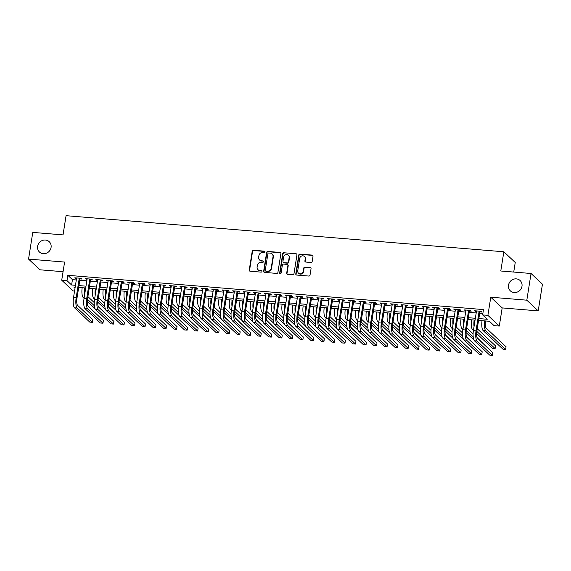 <?xml version="1.0" encoding="UTF-8"?>
<svg xmlns="http://www.w3.org/2000/svg" width="571" height="571" viewBox="0 0 571 571"><rect width="100%" height="100%" fill="white"/><g stroke="black" fill="none" stroke-linecap="round" stroke-linejoin="round"><path stroke-width="0.86" d="M265.008 251.954A0.764 0.707 -46.8 0 0 264.402 251.161L253.431 250.255A1.092 1.006 -46.8 0 0 252.232 251.219L249.242 270.083A1.092 1.006 -46.8 0 0 250.112 271.211L261.083 272.117A0.764 0.707 -46.8 0 0 261.725 270.832A0.764 0.707 -46.8 0 0 261.318 270.654L259.898 270.533A3.483 3.219 -46.8 0 1 257.121 266.907L257.371 265.337A3.483 3.219 -46.8 0 1 261.211 262.253L262.631 262.375A0.764 0.707 -46.8 0 0 263.267 261.083A0.764 0.707 -46.8 0 0 262.86 260.904L261.439 260.79A3.483 3.219 -46.8 0 1 258.663 257.164L258.913 255.594A3.483 3.219 -46.8 0 1 262.753 252.51L264.173 252.625A0.764 0.707 -46.8 0 0 265.008 251.954M264.937 251.511A0.764 0.707 -46.8 0 0 264.716 251.447L253.738 250.548A1.092 1.006 -46.8 0 0 252.539 251.504L249.548 270.368A1.092 1.006 -46.8 0 0 249.698 271.089M261.853 270.997A0.764 0.707 -46.8 0 0 261.625 270.94L259.898 270.533M263.395 261.254A0.764 0.707 -46.8 0 0 263.167 261.197L261.439 260.79M508.518 285.15A7.102 6.566 -46.8 0 0 510.388 290.882A7.102 6.566 -46.8 0 0 517.326 292.052A7.102 6.566 -46.8 0 0 521.987 286.264A7.102 6.566 -46.8 0 0 520.11 280.532A7.102 6.566 -46.8 0 0 513.172 279.362A7.102 6.566 -46.8 0 0 508.518 285.15M37.607 246.315A7.102 6.566 -46.8 0 0 39.485 252.054A7.102 6.566 -46.8 0 0 46.422 253.217A7.102 6.566 -46.8 0 0 51.076 247.429A7.102 6.566 -46.8 0 0 49.206 241.697A7.102 6.566 -46.8 0 0 42.268 240.527A7.102 6.566 -46.8 0 0 37.607 246.315M310.981 262.489A1.092 1.006 -46.8 0 0 312.18 261.525L313.015 256.229A1.092 1.006 -46.8 0 0 312.151 255.094L299.961 254.095A1.092 1.006 -46.8 0 0 298.761 255.059L295.778 273.916A1.092 1.006 -46.8 0 0 296.642 275.051L308.832 276.057A1.092 1.006 -46.8 0 0 310.032 275.094L311.045 268.698A1.092 1.006 -46.8 0 0 310.174 267.571L304.957 267.135A1.092 1.006 -46.8 0 0 303.758 268.099L303.258 271.268A2.912 2.691 -46.8 0 1 298.505 273.166A2.912 2.691 -46.8 0 1 297.734 270.818L299.696 258.399A2.912 2.691 -46.8 0 1 304.457 256.5A2.912 2.691 -46.8 0 1 305.228 258.856L304.9 260.926A1.092 1.006 -46.8 0 0 305.763 262.053L310.981 262.489M531.044 273.488L542.45 284.194L538.225 310.888L526.819 300.182L531.044 273.488L500.788 270.997L503.836 251.782L66.072 215.681L63.031 234.895L32.775 232.397L28.55 259.091L64.594 262.06L61.718 280.211L66.978 280.647L67.821 275.308L483.487 309.582L482.638 314.921L487.898 315.356L499.304 326.062L494.043 325.627L489.418 321.287L478.562 320.395M526.819 300.182L490.774 297.205L487.898 315.356M280.896 253.581A1.092 1.006 -46.8 0 0 280.026 252.446L267.842 251.447A1.092 1.006 -46.8 0 0 266.643 252.403L263.652 271.268A1.092 1.006 -46.8 0 0 264.516 272.403L276.707 273.409A1.092 1.006 -46.8 0 0 277.906 272.446L280.896 253.581M283.901 252.767L296.092 253.774A1.092 1.006 -46.8 0 1 296.956 254.909L293.965 273.766A1.092 1.006 -46.8 0 1 292.766 274.73L287.556 274.301A1.092 1.006 -46.8 0 1 286.685 273.166L287.898 265.515A1.092 1.006 -46.8 0 0 287.027 264.387L283.573 264.102A1.092 1.006 -46.8 0 0 282.374 265.065L281.11 273.024A0.764 0.707 -46.8 0 1 279.869 273.523A0.764 0.707 -46.8 0 1 279.662 272.909L282.702 253.731A1.092 1.006 -46.8 0 1 283.901 252.767L296.092 253.774M28.55 259.091L39.956 269.798L63.067 271.703M80.04 278.891L81.881 279.041L81.111 278.313L74.794 277.799L76.535 278.598M90.561 279.754L92.402 279.904L91.631 279.183L85.315 278.662L87.056 279.469M101.081 280.625L102.923 280.775L102.152 280.054L95.842 279.533L97.577 280.332M111.609 281.489L113.451 281.646L112.68 280.918L106.363 280.397L108.105 281.203M122.13 282.36L123.971 282.509L123.2 281.788L116.884 281.267L118.625 282.067M132.65 283.223L134.492 283.38L133.721 282.652L127.412 282.131L129.146 282.938M143.178 284.094L145.02 284.244L144.249 283.523L137.932 283.002L139.674 283.808M153.699 284.965L155.54 285.115L154.77 284.394L148.453 283.873L150.194 284.672M164.22 285.828L166.061 285.978L165.29 285.257L158.981 284.736L160.715 285.543M174.747 286.699L176.589 286.849L175.818 286.128L169.501 285.607L171.243 286.406M185.268 287.563L187.11 287.72L186.339 286.992L180.022 286.471L181.764 287.277M195.789 288.434L197.63 288.583L196.859 287.863L190.55 287.341L192.284 288.141M206.317 289.304L208.158 289.454L207.387 288.726L201.071 288.212L202.812 289.012M216.837 290.168L218.679 290.318L217.908 289.597L211.591 289.076L213.333 289.882M227.358 291.039L229.199 291.189L228.429 290.468L222.119 289.947L223.853 290.746M237.886 291.902L239.727 292.059L238.956 291.331L232.64 290.81L234.381 291.617M248.406 292.773L250.248 292.923L249.477 292.202L243.16 291.681L244.902 292.48M258.927 293.637L260.769 293.794L259.998 293.066L253.688 292.545L255.423 293.351M269.455 294.508L271.296 294.657L270.526 293.937L264.209 293.415L265.95 294.222M279.976 295.378L281.817 295.528L281.046 294.807L274.73 294.286L276.471 295.086M290.496 296.242L292.338 296.392L291.567 295.671L285.257 295.15L286.992 295.956M301.024 297.113L302.866 297.263L302.095 296.542L295.778 296.021L297.52 296.82M311.545 297.976L313.386 298.133L312.615 297.405L306.299 296.884L308.04 297.691M322.065 298.847L323.907 298.997L323.136 298.276L316.826 297.755L318.561 298.554M332.593 299.718L334.435 299.868L333.664 299.14L327.347 298.626L329.089 299.425M343.114 300.582L344.955 300.731L344.185 300.011L337.868 299.49L339.609 300.296M353.635 301.452L355.476 301.602L354.705 300.881L348.396 300.36L350.13 301.16M364.162 302.316L366.004 302.473L365.233 301.745L358.916 301.224L360.658 302.03M374.683 303.187L376.525 303.337L375.754 302.616L369.437 302.095L371.179 302.894M385.204 304.05L387.045 304.207L386.274 303.479L379.965 302.958L381.699 303.765M395.732 304.921L397.573 305.071L396.802 304.35L390.485 303.829L392.227 304.636M406.252 305.792L408.094 305.942L407.323 305.221L401.006 304.7L402.748 305.499M416.773 306.656L418.614 306.805L417.844 306.085L411.534 305.564L413.268 306.37M427.301 307.526L429.142 307.676L428.371 306.955L422.055 306.434L423.796 307.234M437.821 308.39L439.663 308.547L438.892 307.819L432.575 307.298L434.317 308.104M448.342 309.261L450.184 309.411L449.413 308.69L443.103 308.169L444.838 308.968M458.87 310.132L460.711 310.281L459.94 309.553L453.624 309.032L455.365 309.839M469.391 310.995L471.232 311.145L470.461 310.424L464.144 309.903L465.886 310.71M67.821 275.308L72.446 279.647L76.314 279.968M79.819 280.254L86.842 280.832M90.346 281.125L97.363 281.703M100.867 281.988L107.883 282.566M111.388 282.859L118.411 283.437M121.916 283.723L128.932 284.308M132.436 284.594L139.452 285.172M142.957 285.464L149.98 286.042M153.485 286.328L160.501 286.906M164.005 287.199L171.022 287.777M174.526 288.062L181.549 288.64M185.054 288.933L192.07 289.511M195.575 289.804L202.591 290.382M206.095 290.668L213.119 291.246M216.623 291.538L223.639 292.116M227.144 292.402L234.16 292.98M237.664 293.273L244.688 293.851M248.192 294.136L255.208 294.722M258.713 295.007L265.729 295.585M269.234 295.878L276.257 296.456M279.761 296.742L286.778 297.32M290.282 297.612L297.298 298.19M300.803 298.476L307.826 299.054M311.331 299.347L318.347 299.925M321.851 300.218L328.867 300.796M332.372 301.081L339.395 301.659M342.9 301.952L349.916 302.53M353.42 302.816L360.437 303.394M363.941 303.686L370.964 304.264M374.469 304.55L381.485 305.135M384.99 305.421L392.006 305.999M395.51 306.292L402.534 306.87M406.038 307.155L413.054 307.733M416.559 308.026L423.575 308.604M427.079 308.89L434.103 309.468M437.607 309.76L444.623 310.339M448.128 310.631L455.144 311.209M458.649 311.495L465.672 312.073M469.176 312.366L476.193 312.944M479.697 313.229L482.866 313.493M479.911 311.866L481.753 312.016L480.982 311.295L474.672 310.774L476.407 311.573M513.722 272.06L515.242 262.482L503.836 251.782M490.774 297.205L502.18 307.912L538.225 310.888M502.18 307.912L499.304 326.062M79.005 287.441L78.07 291.324M74.565 291.032L73.124 290.917L61.718 280.211M478.848 318.568L487.263 319.26L482.638 314.921M66.978 280.647L71.603 284.986L75.472 285.307M78.976 285.593L85.993 286.171M89.497 286.464L96.513 287.042M100.025 287.327L107.041 287.905M110.546 288.198L117.562 288.776M121.066 289.062L128.082 289.64M131.594 289.932L138.61 290.511M142.115 290.803L149.131 291.381M152.635 291.667L159.652 292.245M163.156 292.538L170.179 293.116M173.684 293.401L180.7 293.979M184.205 294.272L191.221 294.85M194.725 295.136L201.749 295.721M205.253 296.006L212.269 296.585M215.774 296.877L222.79 297.455M226.294 297.741L233.318 298.319M236.822 298.612L243.838 299.19M247.343 299.475L254.359 300.053M257.864 300.346L264.887 300.924M268.391 301.217L275.408 301.795M278.912 302.08L285.928 302.659M289.433 302.951L296.456 303.529M299.961 303.815L306.977 304.393M310.481 304.686L317.497 305.264M321.002 305.549L328.025 306.135M331.53 306.42L338.546 306.998M342.05 307.291L349.067 307.869M352.571 308.154L359.594 308.733M363.099 309.025L370.115 309.603M373.62 309.889L380.636 310.467M384.14 310.76L391.164 311.338M394.668 311.623L401.684 312.209M405.189 312.494L412.205 313.072M415.709 313.365L422.733 313.943M426.237 314.228L433.253 314.807M436.758 315.099L443.774 315.677M447.279 315.963L454.302 316.541M457.806 316.834L464.823 317.412M468.327 317.704L475.343 318.283M75.179 287.127L73.759 287.013L75.015 288.184M475.058 320.103L468.042 319.524M464.537 319.239L457.514 318.654M454.009 318.368L446.993 317.79M443.489 317.497L436.472 316.919M432.968 316.634L425.945 316.056M422.44 315.763L415.424 315.185M411.712 316.22A5.546 1.706 94.7 0 1 411.834 315.256L411.891 314.892L404.903 314.321M401.399 314.029L394.375 313.45M390.871 313.158L383.855 312.58M380.35 312.294L373.334 311.716M369.83 311.423L362.806 310.845M359.302 310.56L352.286 309.982M348.781 309.689L341.765 309.111M338.26 308.825L331.237 308.24M327.526 309.282A5.546 1.706 94.7 0 1 327.647 308.319L327.704 307.955L320.716 307.376M317.212 307.084L310.196 306.506M306.691 306.22L299.668 305.642M296.163 305.349L289.147 304.771M285.643 304.486L278.627 303.908M275.122 303.615L268.099 303.037M264.594 302.744L257.578 302.166M253.867 303.201A5.546 1.706 94.7 0 1 253.988 302.245L254.045 301.881L247.057 301.302M243.553 301.01L236.53 300.432M233.025 300.146L226.009 299.568M222.504 299.275L215.488 298.697M211.984 298.412L204.96 297.826M201.456 297.541L194.44 296.963M190.935 296.67L183.919 296.092M180.2 297.127A5.546 1.706 94.7 0 1 180.329 296.171L180.386 295.807L173.391 295.228M169.68 296.263A5.546 1.706 94.7 0 1 169.801 295.3L169.865 294.936L162.871 294.358M159.366 294.072L152.35 293.494M148.845 293.201L141.822 292.623M138.318 292.331L131.301 291.752M127.797 291.467L120.781 290.889M117.276 290.596L110.253 290.018M106.748 289.733L99.732 289.154M96.021 290.189A5.546 1.706 94.7 0 1 96.142 289.226L96.199 288.862L89.212 288.284M85.707 287.998L78.684 287.413M72.446 279.647L71.603 284.986M75.565 278.52L75.672 277.87M86.085 279.383L86.192 278.734M96.613 280.254L96.713 279.604M107.134 281.125L107.234 280.468M117.655 281.988L117.762 281.339M128.182 282.859L128.282 282.21M138.703 283.723L138.803 283.073M149.224 284.594L149.331 283.944M159.752 285.464L159.851 284.808M170.272 286.328L170.372 285.678M180.793 287.199L180.9 286.542M191.321 288.062L191.421 287.413M201.841 288.933L201.941 288.284M212.362 289.797L212.469 289.147M222.89 290.668L222.99 290.018M233.411 291.538L233.51 290.882M243.931 292.402L244.038 291.752M254.459 293.273L254.559 292.623M264.98 294.136L265.08 293.487M275.5 295.007L275.607 294.358M286.028 295.878L286.128 295.221M296.549 296.742L296.649 296.092M307.07 297.612L307.177 296.956M317.597 298.476L317.697 297.826M328.118 299.347L328.218 298.697M338.639 300.21L338.746 299.561M349.166 301.081L349.266 300.432M359.687 301.952L359.787 301.295M370.208 302.816L370.315 302.166M380.736 303.686L380.836 303.037M391.256 304.55L391.356 303.9M401.777 305.421L401.884 304.771M412.305 306.292L412.405 305.635M422.825 307.155L422.925 306.506M433.346 308.026L433.453 307.369M443.874 308.89L443.974 308.24M454.395 309.76L454.495 309.111M464.915 310.624L465.022 309.974M475.443 311.495L475.543 310.845M259.584 259.976L259.898 260.269A3.483 3.219 -46.8 0 0 261.746 261.075M258.042 269.719L258.349 270.012A3.483 3.219 -46.8 0 0 260.205 270.825M280.746 252.867A1.092 1.006 -46.8 0 0 280.332 252.739L268.149 251.732A1.092 1.006 -46.8 0 0 266.95 252.696L263.959 271.56A1.092 1.006 -46.8 0 0 264.109 272.274M268.741 253.003A0.764 0.707 -46.8 0 0 267.906 253.681L265.279 270.233A0.764 0.707 -46.8 0 0 265.886 271.025L267.385 271.154A3.483 3.219 -46.8 0 0 271.225 268.07L273.017 256.75A3.483 3.219 -46.8 0 0 270.24 253.124L268.741 253.003M265.479 270.854L265.793 271.139A0.764 0.707 -46.8 0 0 266.193 271.318L265.886 271.025M272.096 253.938L272.403 254.231A3.483 3.219 -46.8 0 1 273.323 257.043L271.532 268.363A3.483 3.219 -46.8 0 1 267.692 271.439L266.193 271.318M296.806 254.188A1.092 1.006 -46.8 0 0 296.399 254.059M287.613 264.637L287.92 264.93A1.092 1.006 -46.8 0 1 288.205 265.808L286.992 273.459A1.092 1.006 -46.8 0 0 287.142 274.173M284.208 253.06A1.092 1.006 -46.8 0 0 283.009 254.024L279.976 273.195A0.764 0.707 -46.8 0 0 280.047 273.645M289.154 257.578A2.912 2.691 -46.8 0 0 285.543 254.752A2.912 2.691 -46.8 0 0 283.63 257.121L282.938 261.497A1.092 1.006 -46.8 0 0 283.801 262.631L287.263 262.917A1.092 1.006 -46.8 0 0 288.462 261.953L289.154 257.578L289.461 257.871A2.912 2.691 -46.8 0 0 288.69 255.515L288.384 255.23M283.223 262.382L283.53 262.667A1.092 1.006 -46.8 0 0 284.108 262.924L283.801 262.631M289.461 257.871L288.769 262.246A1.092 1.006 -46.8 0 1 287.57 263.21L284.108 262.924M304.457 256.5L304.764 256.793A2.912 2.691 -46.8 0 1 305.535 259.141L305.207 261.211A1.092 1.006 -46.8 0 0 305.357 261.932M298.505 273.166L298.811 273.459A2.912 2.691 -46.8 0 0 303.565 271.56L303.258 271.268M310.895 267.985A1.092 1.006 -46.8 0 0 310.481 267.856L305.264 267.428A1.092 1.006 -46.8 0 0 304.072 268.391L303.565 271.56M312.865 255.515A1.092 1.006 -46.8 0 0 312.458 255.387L300.267 254.38A1.092 1.006 -46.8 0 0 299.068 255.344L296.085 274.208A1.092 1.006 -46.8 0 0 296.235 274.922M85.679 287.991L85.621 288.355A5.546 1.706 94.7 0 0 85.493 289.319M87.891 296.62L94.251 302.594M98.176 306.277L106.135 314.121M95 308.611L87.249 301.331M84.065 298.348L83.259 297.591A8.322 2.555 -85.3 0 1 82.174 287.705M94.351 305.749L87.47 299.29M84.686 294.422A8.322 2.555 -85.3 0 1 84.808 287.92M74.558 307.819L77.192 308.04L92.438 322.344L89.804 322.13L74.558 307.819A8.322 2.555 -85.3 0 1 73.516 297.641L76.635 277.949M77.192 308.04A8.322 2.555 -85.3 0 1 76.15 297.862L79.269 278.163M80.14 278.234L76.921 298.583A5.546 1.706 94.7 0 0 77.613 305.371L92.859 319.674L92.438 322.344M98.412 297.484L104.779 303.458M108.704 307.141L116.655 314.985M105.528 309.482L97.769 302.202M94.586 299.218L93.787 298.462A8.322 2.555 -85.3 0 1 92.695 288.569M104.871 306.613L97.991 300.153M95.207 295.286A8.322 2.555 -85.3 0 1 95.328 288.79M106.727 289.725L106.663 290.089A5.546 1.706 94.7 0 0 106.541 291.053M108.933 298.355L115.299 304.329M119.225 308.012L127.176 315.856M116.049 310.346L108.29 303.065M105.114 300.082L104.307 299.332A8.322 2.555 -85.3 0 1 103.223 289.44M115.399 307.483L108.511 301.024M105.735 296.156A8.322 2.555 -85.3 0 1 105.849 289.654M117.248 290.596L117.191 290.96A5.546 1.706 94.7 0 0 117.062 291.924M119.46 299.218L125.82 305.192M129.745 308.875L137.704 316.719M126.569 311.216L118.818 303.936M115.635 300.953L114.828 300.196A8.322 2.555 -85.3 0 1 113.743 290.311M125.92 308.347L119.039 301.888M116.256 297.027A8.322 2.555 -85.3 0 1 116.377 290.525M127.768 291.467L127.711 291.831A5.546 1.706 94.7 0 0 127.59 292.787M129.981 300.089L136.348 306.063M140.273 309.746L148.224 317.59M137.097 312.08L129.339 304.807M126.155 301.816L125.356 301.067A8.322 2.555 -85.3 0 1 124.264 291.174M136.44 309.218L129.56 302.758M126.776 297.891A8.322 2.555 -85.3 0 1 126.898 291.396M85.086 308.69L87.713 308.904L102.958 323.215L100.332 322.993L85.086 308.69A8.322 2.555 -85.3 0 1 84.037 298.512L87.156 278.812M87.713 308.904A8.322 2.555 -85.3 0 1 86.671 298.726L89.79 279.033M90.661 279.105L87.442 299.454A5.546 1.706 94.7 0 0 88.134 306.234L103.38 320.545L102.958 323.215M95.607 309.553L98.241 309.775L113.479 324.078L110.853 323.864L95.607 309.553A8.322 2.555 -85.3 0 1 94.565 299.382L97.684 279.683M98.241 309.775A8.322 2.555 -85.3 0 1 97.191 299.597L100.31 279.897M101.188 279.968L97.962 300.317A5.546 1.706 94.7 0 0 98.662 307.105L113.907 321.409L113.479 324.078M106.127 310.424L108.761 310.638L124.007 324.949L121.373 324.735L106.127 310.424A8.322 2.555 -85.3 0 1 105.085 300.246L108.204 280.554M108.761 310.638A8.322 2.555 -85.3 0 1 107.719 300.467L110.838 280.768M111.709 280.839L108.49 301.188A5.546 1.706 94.7 0 0 109.182 307.969L124.428 322.28L124.007 324.949M116.655 311.295L119.282 311.509L134.528 325.82L131.901 325.598L116.655 311.295A8.322 2.555 -85.3 0 1 115.606 301.117L118.725 281.417M119.282 311.509A8.322 2.555 -85.3 0 1 118.24 301.331L121.359 281.639M122.23 281.71L119.011 302.059A5.546 1.706 94.7 0 0 119.703 308.84L134.949 323.15L134.528 325.82M138.296 292.331L138.232 292.695A5.546 1.706 94.7 0 0 138.111 293.658M140.502 300.96L146.868 306.927M150.794 310.617L158.745 318.454M147.618 312.951L139.859 305.671M136.683 302.687L135.877 301.931A8.322 2.555 -85.3 0 1 134.792 292.045M146.968 310.089L140.081 303.629M137.304 298.761A8.322 2.555 -85.3 0 1 137.418 292.259M127.176 312.159L129.81 312.38L145.048 326.683L142.422 326.469L127.176 312.159A8.322 2.555 -85.3 0 1 126.134 301.98L129.253 282.288M129.81 312.38A8.322 2.555 -85.3 0 1 128.761 302.202L131.88 282.502M132.757 282.574L129.531 302.923A5.546 1.706 94.7 0 0 130.231 309.71L145.477 324.014L145.048 326.683M148.817 293.201L148.76 293.565A5.546 1.706 94.7 0 0 148.631 294.529M151.029 301.823L157.389 307.798M161.315 311.481L169.273 319.325M158.138 313.814L150.387 306.541M147.204 303.551L146.397 302.801A8.322 2.555 -85.3 0 1 145.312 292.909M157.489 310.952L150.608 304.493M147.825 299.625A8.322 2.555 -85.3 0 1 147.946 293.13M137.697 313.029L140.33 313.243L155.576 327.554L152.942 327.333L137.697 313.029A8.322 2.555 -85.3 0 1 136.655 302.851L139.774 283.152M140.33 313.243A8.322 2.555 -85.3 0 1 139.288 303.065L142.407 283.373M143.278 283.444L140.059 303.793A5.546 1.706 94.7 0 0 140.751 310.574L155.997 324.885L155.576 327.554M159.338 294.065L159.28 294.429A5.546 1.706 94.7 0 0 159.159 295.393M161.55 302.694L167.917 308.668M171.842 312.351L179.794 320.195M168.666 314.685L160.908 307.405M157.724 304.422L156.925 303.665A8.322 2.555 -85.3 0 1 155.833 293.78M168.01 311.823L161.129 305.364M158.345 300.496A8.322 2.555 -85.3 0 1 158.467 293.994M148.224 313.893L150.851 314.114L166.097 328.418L163.47 328.204L148.224 313.893A8.322 2.555 -85.3 0 1 147.175 303.722L150.294 284.023M150.851 314.114A8.322 2.555 -85.3 0 1 149.809 303.936L152.928 284.237M153.799 284.308L150.58 304.657A5.546 1.706 94.7 0 0 151.272 311.445L166.518 325.748L166.097 328.418M172.071 303.558L178.438 309.532M182.363 313.215L190.314 321.059M179.187 315.556L171.428 308.276M168.252 305.292L167.446 304.536A8.322 2.555 -85.3 0 1 166.361 294.643M178.537 312.687L171.65 306.227M168.873 301.367A8.322 2.555 -85.3 0 1 168.987 294.864M158.745 314.764L161.379 314.978L176.617 329.289L173.991 329.067L158.745 314.764A8.322 2.555 -85.3 0 1 157.703 304.586L160.822 284.886M161.379 314.978A8.322 2.555 -85.3 0 1 160.33 304.8L163.449 285.107M164.327 285.179L161.101 305.528A5.546 1.706 94.7 0 0 161.8 312.308L177.046 326.619L176.617 329.289M182.599 304.429L188.958 310.403M192.884 314.086L200.842 321.93M189.708 316.42L181.956 309.139M178.773 306.156L177.966 305.406A8.322 2.555 -85.3 0 1 176.882 295.514M189.058 313.558L182.178 307.098M179.394 302.23A8.322 2.555 -85.3 0 1 179.515 295.728M169.266 315.635L171.9 315.849L187.145 330.152L184.512 329.938L169.266 315.635A8.322 2.555 -85.3 0 1 168.224 305.456L171.343 285.757M171.9 315.849A8.322 2.555 -85.3 0 1 170.857 305.671L173.977 285.971M174.847 286.05L171.628 306.391A5.546 1.706 94.7 0 0 172.321 313.179L187.566 327.483L187.145 330.152M190.907 296.67L190.85 297.034A5.546 1.706 94.7 0 0 190.728 297.998M193.119 305.299L199.486 311.266M203.412 314.949L211.363 322.793M200.235 317.29L192.477 310.01M189.294 307.027L188.494 306.27A8.322 2.555 -85.3 0 1 187.402 296.385M199.579 314.428L192.698 307.969M189.915 303.101A8.322 2.555 -85.3 0 1 190.036 296.599M179.794 316.498L182.42 316.712L197.666 331.023L195.039 330.809L179.794 316.498A8.322 2.555 -85.3 0 1 178.744 306.32L181.864 286.628M182.42 316.712A8.322 2.555 -85.3 0 1 181.378 306.541L184.497 286.842M185.368 286.913L182.149 307.262A5.546 1.706 94.7 0 0 182.841 314.05L198.087 328.354L197.666 331.023M201.435 297.541L201.37 297.905A5.546 1.706 94.7 0 0 201.249 298.869M203.64 306.163L210.007 312.137M213.932 315.82L221.883 323.664M210.756 318.154L202.998 310.881M199.821 307.89L199.015 307.141A8.322 2.555 -85.3 0 1 197.93 297.248M210.107 315.292L203.219 308.832M200.442 303.965A8.322 2.555 -85.3 0 1 200.557 297.47M190.314 317.369L192.941 317.583L208.187 331.894L205.56 331.672L190.314 317.369A8.322 2.555 -85.3 0 1 189.272 307.191L192.391 287.491M192.941 317.583A8.322 2.555 -85.3 0 1 191.899 307.405L195.018 287.713M195.896 287.784L192.67 308.133A5.546 1.706 94.7 0 0 193.369 314.914L208.615 329.224L208.187 331.894M211.955 298.405L211.898 298.769A5.546 1.706 94.7 0 0 211.77 299.732M214.168 307.034L220.527 313.008M224.453 316.691L232.411 324.535M221.277 319.025L213.525 311.745M210.342 308.761L209.536 308.005A8.322 2.555 -85.3 0 1 208.451 298.119M220.627 316.163L213.747 309.703M210.963 304.835A8.322 2.555 -85.3 0 1 211.084 298.333M200.835 318.233L203.469 318.454L218.714 332.757L216.081 332.543L200.835 318.233A8.322 2.555 -85.3 0 1 199.793 308.055L202.912 288.362M203.469 318.454A8.322 2.555 -85.3 0 1 202.427 308.276L205.546 288.576M206.416 288.648L203.197 308.997A5.546 1.706 94.7 0 0 203.89 315.784L219.136 330.088L218.714 332.757M211.363 319.103L213.989 319.317L229.235 333.628L226.601 333.407L211.363 319.103A8.322 2.555 -85.3 0 1 210.314 308.925L213.433 289.226M213.989 319.317A8.322 2.555 -85.3 0 1 212.947 309.139L216.066 289.447M216.937 289.518L213.718 309.867A5.546 1.706 94.7 0 0 214.41 316.648L229.656 330.959L229.235 333.628M221.883 319.967L224.51 320.188L239.756 334.492L237.129 334.278L221.883 319.967A8.322 2.555 -85.3 0 1 220.841 309.796L223.96 290.097M224.51 320.188A8.322 2.555 -85.3 0 1 223.468 310.01L226.587 290.311M227.465 290.382L224.239 310.731A5.546 1.706 94.7 0 0 224.938 317.519L240.184 331.822L239.756 334.492M222.476 299.275L222.419 299.639A5.546 1.706 94.7 0 0 222.297 300.603M224.689 307.897L231.055 313.872M234.981 317.555L242.932 325.399M231.805 319.896L224.046 312.615M220.863 309.632L220.063 308.875A8.322 2.555 -85.3 0 1 218.971 298.983M231.148 317.026L224.267 310.567M221.484 305.699A8.322 2.555 -85.3 0 1 221.605 299.204M233.004 300.139L232.939 300.503A5.546 1.706 94.7 0 0 232.818 301.467M235.209 308.768L241.576 314.742M245.501 318.425L253.453 326.269M242.325 320.759L234.567 313.479M231.391 310.496L230.584 309.746A8.322 2.555 -85.3 0 1 229.499 299.854M241.676 317.897L234.788 311.438M232.012 306.57A8.322 2.555 -85.3 0 1 232.126 300.068M243.524 301.01L243.467 301.374A5.546 1.706 94.7 0 0 243.339 302.337M245.737 309.632L252.096 315.606M256.022 319.289L263.98 327.133M252.846 321.63L245.095 314.35M241.911 311.366L241.105 310.61A8.322 2.555 -85.3 0 1 240.02 300.724M252.196 318.761L245.316 312.301M242.532 307.441A8.322 2.555 -85.3 0 1 242.654 300.938M232.404 320.838L235.038 321.052L250.284 335.363L247.65 335.148L232.404 320.838A8.322 2.555 -85.3 0 1 231.362 310.66L234.481 290.967M235.038 321.052A8.322 2.555 -85.3 0 1 233.996 310.881L237.115 291.181M237.986 291.253L234.767 311.602A5.546 1.706 94.7 0 0 235.459 318.382L250.705 332.693L250.284 335.363M256.258 310.503L262.624 316.477M266.55 320.16L274.501 328.004M263.374 322.494L255.615 315.221M252.432 312.23L251.633 311.481A8.322 2.555 -85.3 0 1 250.541 301.588M262.717 319.632L255.837 313.172M253.053 308.304A8.322 2.555 -85.3 0 1 253.174 301.809M242.932 321.709L245.559 321.923L260.804 336.233L258.171 336.012L242.932 321.709A8.322 2.555 -85.3 0 1 241.883 311.53L245.002 291.831M245.559 321.923A8.322 2.555 -85.3 0 1 244.516 311.745L247.636 292.052M248.506 292.124L245.287 312.465A5.546 1.706 94.7 0 0 245.98 319.253L261.225 333.564L260.804 336.233M264.566 302.744L264.509 303.108A5.546 1.706 94.7 0 0 264.387 304.072M266.778 311.373L273.145 317.34M277.071 321.03L285.022 328.867M273.894 323.364L266.136 316.084M262.96 313.101L262.153 312.344A8.322 2.555 -85.3 0 1 261.068 302.459M273.245 320.502L266.357 314.043M263.581 309.175A8.322 2.555 -85.3 0 1 263.695 302.673M253.453 322.572L256.079 322.793L271.325 337.097L268.698 336.883L253.453 322.572A8.322 2.555 -85.3 0 1 252.411 312.394L255.53 292.702M256.079 322.793A8.322 2.555 -85.3 0 1 255.037 312.615L258.156 292.916M259.034 292.987L255.808 313.336A5.546 1.706 94.7 0 0 256.507 320.124L271.753 334.428L271.325 337.097M275.094 303.615L275.036 303.979A5.546 1.706 94.7 0 0 274.908 304.943M277.306 312.237L283.666 318.211M287.591 321.894L295.55 329.738M284.415 324.228L276.664 316.955M273.48 313.964L272.674 313.215A8.322 2.555 -85.3 0 1 271.589 303.322M283.766 321.366L276.885 314.906M274.101 310.039A8.322 2.555 -85.3 0 1 274.223 303.544M263.973 323.443L266.607 323.657L281.853 337.968L279.219 337.746L263.973 323.443A8.322 2.555 -85.3 0 1 262.931 313.265L266.05 293.565M266.607 323.657A8.322 2.555 -85.3 0 1 265.565 313.479L268.684 293.787M269.555 293.858L266.336 314.207A5.546 1.706 94.7 0 0 267.028 320.988L282.274 335.298L281.853 337.968M285.614 304.479L285.557 304.843A5.546 1.706 94.7 0 0 285.436 305.806M287.827 313.108L294.193 319.082M298.119 322.765L306.07 330.609M294.943 325.099L287.184 317.819M284.001 314.835L283.202 314.079A8.322 2.555 -85.3 0 1 282.11 304.193M294.286 322.237L287.406 315.777M284.622 310.91A8.322 2.555 -85.3 0 1 284.743 304.407M274.501 324.307L277.128 324.528L292.373 338.831L289.74 338.617L274.501 324.307A8.322 2.555 -85.3 0 1 273.452 314.136L276.571 294.436M277.128 324.528A8.322 2.555 -85.3 0 1 276.086 314.35L279.205 294.65M280.075 294.722L276.856 315.071A5.546 1.706 94.7 0 0 277.549 321.858L292.795 336.162L292.373 338.831M296.135 305.349L296.078 305.713A5.546 1.706 94.7 0 0 295.956 306.677M298.348 313.971L304.714 319.946M308.64 323.629L316.591 331.473M305.464 325.97L297.705 318.689M294.529 315.706L293.722 314.949A8.322 2.555 -85.3 0 1 292.637 305.057M304.814 323.1L297.926 316.641M295.15 311.78A8.322 2.555 -85.3 0 1 295.264 305.278M285.022 325.177L287.648 325.391L302.894 339.702L300.267 339.481L285.022 325.177A8.322 2.555 -85.3 0 1 283.98 314.999L287.099 295.3M287.648 325.391A8.322 2.555 -85.3 0 1 286.606 315.213L289.725 295.521M290.603 295.592L287.377 315.941A5.546 1.706 94.7 0 0 288.077 322.722L303.322 337.033L302.894 339.702M306.663 306.22L306.606 306.584A5.546 1.706 94.7 0 0 306.477 307.541M308.875 314.842L315.235 320.816M319.16 324.499L327.119 332.343M315.984 326.833L308.233 319.553M305.05 316.57L304.243 315.82A8.322 2.555 -85.3 0 1 303.158 305.928M315.335 323.971L308.454 317.512M305.671 312.644A8.322 2.555 -85.3 0 1 305.792 306.142M295.542 326.048L298.176 326.262L313.422 340.566L310.788 340.352L295.542 326.048A8.322 2.555 -85.3 0 1 294.5 315.87L297.619 296.171M298.176 326.262A8.322 2.555 -85.3 0 1 297.134 316.084L300.253 296.385M301.124 296.463L297.905 316.805A5.546 1.706 94.7 0 0 298.597 323.593L313.843 337.896L313.422 340.566M317.183 307.084L317.126 307.448A5.546 1.706 94.7 0 0 317.005 308.411M319.396 315.713L325.763 321.68M329.688 325.363L337.639 333.207M326.512 327.704L318.754 320.424M315.57 317.44L314.771 316.684A8.322 2.555 -85.3 0 1 313.679 306.798M325.855 324.842L318.975 318.375M316.191 313.515A8.322 2.555 -85.3 0 1 316.313 307.012M306.07 326.912L308.697 327.126L323.943 341.437L321.309 341.222L306.07 326.912A8.322 2.555 -85.3 0 1 305.021 316.734L308.14 297.041M308.697 327.126A8.322 2.555 -85.3 0 1 307.655 316.955L310.774 297.255M311.645 297.327L308.426 317.676A5.546 1.706 94.7 0 0 309.118 324.464L324.364 338.767L323.943 341.437M329.917 316.577L336.283 322.551M340.209 326.234L348.16 334.078M337.033 328.568L329.274 321.295M326.098 318.304L325.292 317.555A8.322 2.555 -85.3 0 1 324.207 307.662M336.383 325.706L329.496 319.246M326.719 314.378A8.322 2.555 -85.3 0 1 326.833 307.883M338.232 308.818L338.175 309.182A5.546 1.706 94.7 0 0 338.046 310.146M340.444 317.447L346.804 323.422M350.73 327.104L358.688 334.949M347.553 329.438L339.802 322.158M336.619 319.175L335.812 318.418A8.322 2.555 -85.3 0 1 334.727 308.533M346.904 326.576L340.016 320.117M337.24 315.249A8.322 2.555 -85.3 0 1 337.361 308.747M348.753 309.689L348.695 310.053A5.546 1.706 94.7 0 0 348.574 311.017M350.965 318.311L357.332 324.285M361.257 327.968L369.209 335.812M358.081 330.309L350.323 323.029M347.139 320.046L346.34 319.289A8.322 2.555 -85.3 0 1 345.248 309.396M357.425 327.44L350.544 320.981M347.76 316.113A8.322 2.555 -85.3 0 1 347.882 309.618M316.591 327.783L319.218 327.997L334.463 342.307L331.837 342.086L316.591 327.783A8.322 2.555 -85.3 0 1 315.549 317.604L318.668 297.905M319.218 327.997A8.322 2.555 -85.3 0 1 318.175 317.819L321.295 298.126M322.172 298.198L318.946 318.547A5.546 1.706 94.7 0 0 319.646 325.327L334.892 339.638L334.463 342.307M327.112 328.646L329.745 328.867L344.991 343.171L342.357 342.957L327.112 328.646A8.322 2.555 -85.3 0 1 326.07 318.468L329.189 298.776M329.745 328.867A8.322 2.555 -85.3 0 1 328.703 318.689L331.822 298.99M332.693 299.061L329.474 319.41A5.546 1.706 94.7 0 0 330.166 326.198L345.412 340.502L344.991 343.171M337.639 329.517L340.266 329.731L355.512 344.042L352.878 343.821L337.639 329.517A8.322 2.555 -85.3 0 1 336.59 319.339L339.709 299.639M340.266 329.731A8.322 2.555 -85.3 0 1 339.224 319.553L342.343 299.861M343.214 299.932L339.995 320.281A5.546 1.706 94.7 0 0 340.687 327.062L355.933 341.372L355.512 344.042M359.273 310.553L359.216 310.917A5.546 1.706 94.7 0 0 359.095 311.88M361.486 319.182L367.852 325.156M371.778 328.839L379.729 336.683M368.602 331.173L360.843 323.893M357.667 320.909L356.861 320.16A8.322 2.555 -85.3 0 1 355.776 310.267M367.952 328.311L361.065 321.851M358.288 316.984A8.322 2.555 -85.3 0 1 358.402 310.481M348.16 330.381L350.787 330.602L366.032 344.905L363.406 344.691L348.16 330.381A8.322 2.555 -85.3 0 1 347.118 320.21L350.237 300.51M350.787 330.602A8.322 2.555 -85.3 0 1 349.745 320.424L352.864 300.724M353.742 300.796L350.515 321.145A5.546 1.706 94.7 0 0 351.215 327.932L366.461 342.236L366.032 344.905M369.801 311.423L369.744 311.787A5.546 1.706 94.7 0 0 369.615 312.751M372.014 320.046L378.373 326.02M382.299 329.703L390.257 337.547M379.123 332.044L371.371 324.763M368.188 321.78L367.381 321.023A8.322 2.555 -85.3 0 1 366.297 311.138M378.473 329.174L371.585 322.715M368.809 317.854A8.322 2.555 -85.3 0 1 368.93 311.352M358.681 331.251L361.315 331.465L376.56 345.776L373.926 345.562L358.681 331.251A8.322 2.555 -85.3 0 1 357.639 321.073L360.758 301.381M361.315 331.465A8.322 2.555 -85.3 0 1 360.272 321.295L363.392 301.595M364.262 301.666L361.043 322.015A5.546 1.706 94.7 0 0 361.736 328.796L376.981 343.107L376.56 345.776M380.322 312.294L380.265 312.658A5.546 1.706 94.7 0 0 380.143 313.615M382.534 320.916L388.901 326.89M392.827 330.573L400.778 338.417M389.65 332.907L381.892 325.627M378.709 322.644L377.909 321.894A8.322 2.555 -85.3 0 1 376.817 312.002M388.994 330.045L382.113 323.586M379.33 318.718A8.322 2.555 -85.3 0 1 379.451 312.223M369.209 332.122L371.835 332.336L387.081 346.64L384.447 346.426L369.209 332.122A8.322 2.555 -85.3 0 1 368.159 321.944L371.278 302.245M371.835 332.336A8.322 2.555 -85.3 0 1 370.793 322.158L373.912 302.466M374.783 302.537L371.564 322.879A5.546 1.706 94.7 0 0 372.256 329.667L387.502 343.978L387.081 346.64M390.842 313.158L390.785 313.522A5.546 1.706 94.7 0 0 390.664 314.485M393.055 321.787L399.422 327.754M403.347 331.444L411.298 339.281M400.171 333.778L392.413 326.498M389.236 323.514L388.43 322.758A8.322 2.555 -85.3 0 1 387.345 312.872M399.522 330.916L392.634 324.456M389.857 319.589A8.322 2.555 -85.3 0 1 389.972 313.086M379.729 332.986L382.356 333.207L397.602 347.511L394.975 347.296L379.729 332.986A8.322 2.555 -85.3 0 1 378.687 322.808L381.806 303.115M382.356 333.207A8.322 2.555 -85.3 0 1 381.314 323.029L384.433 303.329M385.311 303.401L382.085 323.75A5.546 1.706 94.7 0 0 382.784 330.538L398.03 344.841L397.602 347.511M401.37 314.029L401.313 314.393A5.546 1.706 94.7 0 0 401.185 315.356M403.583 322.651L409.942 328.625M413.868 332.308L421.826 340.152M410.692 334.642L402.94 327.369M399.757 324.378L398.951 323.629A8.322 2.555 -85.3 0 1 397.866 313.736M410.042 331.78L403.155 325.32M400.378 320.452A8.322 2.555 -85.3 0 1 400.499 313.957M414.103 323.521L420.47 329.496M424.396 333.178L432.347 341.023M421.22 335.512L413.461 328.232M410.278 325.249L409.478 324.492A8.322 2.555 -85.3 0 1 408.386 314.607M420.563 332.65L413.682 326.191M410.899 321.323A8.322 2.555 -85.3 0 1 411.02 314.821M422.412 315.763L422.354 316.127A5.546 1.706 94.7 0 0 422.233 317.091M424.624 324.385L430.991 330.359M434.916 334.042L442.868 341.886M431.74 336.383L423.982 329.103M420.806 326.12L419.999 325.363A8.322 2.555 -85.3 0 1 418.914 315.47M431.091 333.514L424.203 327.055M421.427 322.194A8.322 2.555 -85.3 0 1 421.541 315.692M390.25 333.857L392.884 334.071L408.129 348.381L405.496 348.16L390.25 333.857A8.322 2.555 -85.3 0 1 389.208 323.678L392.327 303.979M392.884 334.071A8.322 2.555 -85.3 0 1 391.842 323.893L394.961 304.2M395.831 304.272L392.605 324.621A5.546 1.706 94.7 0 0 393.305 331.401L408.55 345.712L408.129 348.381M400.778 334.72L403.404 334.941L418.65 349.245L416.016 349.031L400.778 334.72A8.322 2.555 -85.3 0 1 399.729 324.542L402.848 304.85M403.404 334.941A8.322 2.555 -85.3 0 1 402.362 324.763L405.481 305.064M406.352 305.135L403.133 325.484A5.546 1.706 94.7 0 0 403.825 332.272L419.071 346.576L418.65 349.245M411.298 335.591L413.925 335.805L429.171 350.116L426.544 349.895L411.298 335.591A8.322 2.555 -85.3 0 1 410.256 325.413L413.375 305.713M413.925 335.805A8.322 2.555 -85.3 0 1 412.883 325.627L416.002 305.935M416.88 306.006L413.654 326.355A5.546 1.706 94.7 0 0 414.353 333.136L429.599 347.446L429.171 350.116M432.939 316.627L432.882 316.998A5.546 1.706 94.7 0 0 432.754 317.954M435.152 325.256L441.511 331.23M445.437 334.913L453.395 342.757M442.261 337.247L434.51 329.967M431.326 326.983L430.52 326.234A8.322 2.555 -85.3 0 1 429.435 316.341M441.611 334.385L434.724 327.925M431.947 323.058A8.322 2.555 -85.3 0 1 432.069 316.555M421.819 336.455L424.453 336.676L439.699 350.979L437.065 350.765L421.819 336.455A8.322 2.555 -85.3 0 1 420.777 326.284L423.896 306.584M424.453 336.676A8.322 2.555 -85.3 0 1 423.411 326.498L426.53 306.798M427.401 306.877L424.174 327.219A5.546 1.706 94.7 0 0 424.874 334.006L440.12 348.31L439.699 350.979M443.46 317.497L443.403 317.861A5.546 1.706 94.7 0 0 443.282 318.825M445.673 326.127L452.039 332.094M455.965 335.777L463.916 343.621M452.789 338.118L445.03 330.837M441.847 327.854L441.048 327.097A8.322 2.555 -85.3 0 1 439.955 317.212M452.132 335.256L445.252 328.789M442.468 323.928A8.322 2.555 -85.3 0 1 442.589 317.426M432.347 337.325L434.974 337.54L450.219 351.85L447.585 351.636L432.347 337.325A8.322 2.555 -85.3 0 1 431.298 327.147L434.417 307.455M434.974 337.54A8.322 2.555 -85.3 0 1 433.931 327.369L437.051 307.669M437.921 307.74L434.702 328.089A5.546 1.706 94.7 0 0 435.395 334.877L450.64 349.181L450.219 351.85M453.981 318.368L453.924 318.732A5.546 1.706 94.7 0 0 453.802 319.696M456.193 326.99L462.56 332.964M466.486 336.647L474.437 344.491M463.309 338.981L455.551 331.708M452.375 328.718L451.568 327.968A8.322 2.555 -85.3 0 1 450.483 318.076M462.66 336.119L455.772 329.66M452.996 324.792A8.322 2.555 -85.3 0 1 453.11 318.297M442.868 338.196L445.494 338.41L460.74 352.721L458.113 352.5L442.868 338.196A8.322 2.555 -85.3 0 1 441.826 328.018L444.945 308.319M445.494 338.41A8.322 2.555 -85.3 0 1 444.452 328.232L447.571 308.54M448.449 308.611L445.223 328.96A5.546 1.706 94.7 0 0 445.922 335.741L461.168 350.052L460.74 352.721M464.508 319.232L464.451 319.596A5.546 1.706 94.7 0 0 464.323 320.559M466.721 327.861L473.081 333.835M477.006 337.518L484.965 345.362M473.83 339.852L466.079 332.572M462.895 329.588L462.089 328.832A8.322 2.555 -85.3 0 1 461.004 318.946M473.181 336.99L466.293 330.53M463.516 325.663A8.322 2.555 -85.3 0 1 463.638 319.16M453.388 339.06L456.022 339.281L471.268 353.585L468.634 353.37L453.388 339.06A8.322 2.555 -85.3 0 1 452.346 328.882L455.465 309.189M456.022 339.281A8.322 2.555 -85.3 0 1 454.973 329.103L458.099 309.403M458.97 309.475L455.744 329.824A5.546 1.706 94.7 0 0 456.443 336.612L471.689 350.915L471.268 353.585M475.029 320.103L474.972 320.467A5.546 1.706 94.7 0 0 474.851 321.43M477.242 328.725L495.535 345.898L495.114 348.567L476.821 331.394M495.114 348.567L492.488 348.353L476.599 333.443M473.416 330.459L472.617 329.703A8.322 2.555 -85.3 0 1 471.525 319.81M474.037 326.526A8.322 2.555 -85.3 0 1 474.158 320.031M463.916 339.931L466.543 340.145L481.788 354.455L479.155 354.234L463.916 339.931A8.322 2.555 -85.3 0 1 462.867 329.752L465.986 310.053M466.543 340.145A8.322 2.555 -85.3 0 1 465.501 329.967L468.62 310.274M469.49 310.346L466.271 330.695A5.546 1.706 94.7 0 0 466.964 337.475L482.209 351.786L481.788 354.455M485.55 320.966L485.493 321.33A5.546 1.706 94.7 0 0 486.192 328.118L506.063 346.768L505.635 349.431L485.771 330.787A8.322 2.555 -85.3 0 1 484.679 320.895M505.635 349.431L503.008 349.216L483.137 330.573A8.322 2.555 -85.3 0 1 482.052 320.681M474.437 340.794L477.063 341.015L492.309 355.319L489.682 355.105L474.437 340.794A8.322 2.555 -85.3 0 1 473.395 330.623L476.514 310.924M477.063 341.015A8.322 2.555 -85.3 0 1 476.021 330.837L479.14 311.138M480.018 311.209L476.792 331.558A5.546 1.706 94.7 0 0 477.492 338.346L492.737 352.65L492.309 355.319M83.259 297.591L84.173 297.669M73.516 297.641L76.15 297.862M93.787 298.462L94.693 298.533M104.307 299.332L105.221 299.404M114.828 300.196L115.742 300.275M125.356 301.067L126.262 301.138M84.037 298.512L86.671 298.726M94.565 299.382L97.191 299.597M105.085 300.246L107.719 300.467M115.606 301.117L118.24 301.331M135.877 301.931L136.79 302.009M126.134 301.98L128.761 302.202M146.397 302.801L147.311 302.873M136.655 302.851L139.288 303.065M156.925 303.665L157.832 303.743M147.175 303.722L149.809 303.936M167.446 304.536L168.359 304.614M157.703 304.586L160.33 304.8M177.966 305.406L178.88 305.478M168.224 305.456L170.857 305.671M188.494 306.27L189.401 306.349M178.744 306.32L181.378 306.541M199.015 307.141L199.929 307.212M189.272 307.191L191.899 307.405M209.536 308.005L210.449 308.083M199.793 308.055L202.427 308.276M210.314 308.925L212.947 309.139M220.841 309.796L223.468 310.01M220.063 308.875L220.97 308.947M230.584 309.746L231.498 309.817M241.105 310.61L242.018 310.688M231.362 310.66L233.996 310.881M251.633 311.481L252.539 311.552M241.883 311.53L244.516 311.745M262.153 312.344L263.067 312.423M252.411 312.394L255.037 312.615M272.674 313.215L273.588 313.286M262.931 313.265L265.565 313.479M283.202 314.079L284.108 314.157M273.452 314.136L276.086 314.35M293.722 314.949L294.636 315.028M283.98 314.999L286.606 315.213M304.243 315.82L305.157 315.891M294.5 315.87L297.134 316.084M314.771 316.684L315.677 316.762M305.021 316.734L307.655 316.955M325.292 317.555L326.205 317.626M335.812 318.418L336.726 318.497M346.34 319.289L347.247 319.36M315.549 317.604L318.175 317.819M326.07 318.468L328.703 318.689M336.59 319.339L339.224 319.553M356.861 320.16L357.774 320.231M347.118 320.21L349.745 320.424M367.381 321.023L368.295 321.102M357.639 321.073L360.272 321.295M377.909 321.894L378.816 321.965M368.159 321.944L370.793 322.158M388.43 322.758L389.343 322.836M378.687 322.808L381.314 323.029M398.951 323.629L399.864 323.7M409.478 324.492L410.385 324.571M419.999 325.363L420.913 325.441M389.208 323.678L391.842 323.893M399.729 324.542L402.362 324.763M410.256 325.413L412.883 325.627M430.52 326.234L431.433 326.305M420.777 326.284L423.411 326.498M441.048 327.097L441.954 327.176M431.298 327.147L433.931 327.369M451.568 327.968L452.482 328.04M441.826 328.018L444.452 328.232M462.089 328.832L463.002 328.91M452.346 328.882L454.973 329.103M472.617 329.703L473.523 329.774M462.867 329.752L465.501 329.967M483.137 330.573L485.771 330.787M473.395 330.623L476.021 330.837"/></g></svg>
